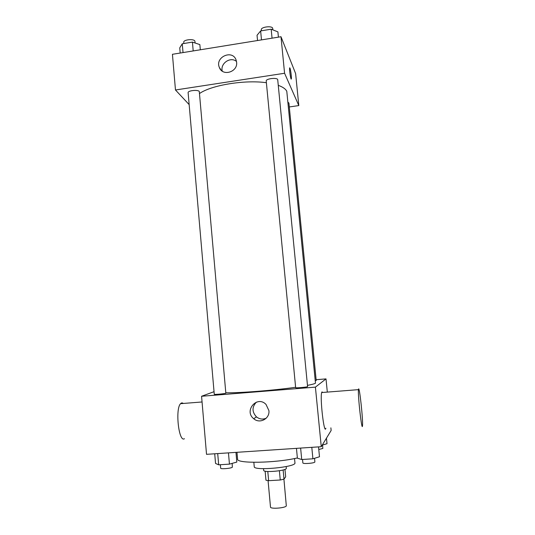 <?xml version="1.0" encoding="UTF-8"?>
<svg xmlns="http://www.w3.org/2000/svg" width="535" height="535" viewBox="0 0 535 535"><rect width="100%" height="100%" fill="white"/><g stroke="black" fill="none" stroke-linecap="round" stroke-linejoin="round"><path stroke-width="0.8" d="M268.068 480.637L270.496 507.073C270.235 509.213 285.416 508.089 286.319 505.896L283.924 479.166M279.39 470.76L280.253 480.002L268.644 480.691L265.962 480.223L265.133 471.174M284.968 469.369L285.67 476.825L283.991 479.146L280.253 480.002M283.129 469.971L283.991 479.146M286.165 466.573L286.325 468.265C287.188 470.74 263.314 472.953 263.701 470.365L263.548 468.673M267.794 471.495L268.644 480.691M294.538 458.542L294.945 462.882C296.591 467.162 253.409 471.168 254.239 466.66L253.844 462.32M297.366 457.94C275.532 463.163 236.182 463.738 237.573 459.104L236.972 452.309M330.877 427.839L331.138 430.481L321.261 446.705L206.523 454.329L201.575 396.261L214.04 391.68M316.125 379.703L326.009 378.894L327.32 392.095M307.464 385.381C311.965 384.511 314.633 383.782 315.476 383.18L286.793 91.331C285.697 88.997 282.854 87.004 278.267 85.346M225.951 392.764C238.951 393.125 273.826 390.41 295.608 387.286M326.009 378.894L315.409 387.133L201.575 396.261M225.837 393.218L199.287 91.465C197.937 89.459 187.624 90.596 188.126 92.695L214.261 394.248C213.98 394.736 224.673 393.787 225.837 393.218M315.536 380.766L316.212 380.539L288.913 103.081L288.171 102.379M307.585 386.584C307.946 387.093 295.387 388.216 295.648 387.654L266.223 81.019C265.681 78.578 277.779 77.274 277.725 79.782L307.585 386.584M315.409 387.133L321.261 446.705M268.898 410.566C270.008 418.684 259.696 424.195 253.717 418.718C243.592 410.813 257.121 395.037 266.009 404.42L268.898 410.566M325.855 428.194C324.237 435.824 319.816 398.093 321.689 392.543L321.99 391.887L322.692 392.463M358.584 388.998C359.533 386.41 363.178 420.403 362.509 425.606C361.994 433.223 357.694 395.151 358.45 389.64L358.584 388.998M183.258 403.457C182.321 402.654 181.432 402.728 180.576 403.671C175.019 408.814 178.797 442.906 184.455 438.707M266.263 418.169C262.792 419.654 259.535 419.233 256.472 416.892C251.911 411.896 251.885 406.981 256.399 402.139M199.608 93.471C211.412 85.139 244.769 79.635 266.383 82.711M289.295 106.953L298.811 105.576L284.58 73.262L175.473 89.987L189.156 104.606M175.473 89.987L172.43 54.296L280.995 36.734L295.628 73.589L298.811 105.576M280.995 36.734L284.58 73.262M236.61 62.234C237.981 72.038 222.613 76.712 219.383 67.524C214.649 57.151 232.498 49.106 236.109 60.034L236.61 62.234M289.743 67.811L289.963 68.112C290.672 69.644 291.715 77.889 291.334 78.899C290.926 80.872 289.147 69.389 289.649 67.965L289.97 68.112C290.665 69.644 291.709 77.889 291.328 78.899L291.234 79.053M222.286 71.148C220.005 63.464 230.498 56.275 236.497 61.445M278.414 37.149L277.892 31.873L271.178 29.198L260.632 30.923L257.041 35.277L257.542 40.526M271.178 29.198L272.054 38.179M260.632 30.923L261.495 39.884M261.401 30.803L261.301 29.759C260.719 27.017 271.86 25.499 272.663 28.221L272.863 29.866M200.317 49.788L199.856 44.599L192.433 42.104L182.261 43.77L179.747 47.876L180.195 53.039M192.433 42.104L193.202 50.939M182.261 43.77L183.023 52.584M183.859 43.509L183.752 42.245C183.217 39.73 193.463 38.56 194.84 40.988L195.168 43.027M318.526 446.885L319.489 456.77L312.908 458.803L301.72 459.518L297.393 458.187L296.45 448.35M311.798 447.334L312.908 458.803M300.623 448.076L301.72 459.518M302.536 459.465L302.863 462.895C302.649 464.153 314.44 463.277 314.881 461.999L314.567 458.294M235.962 452.376L236.824 462.079L229.441 464.133L218.681 464.821L215.545 463.444L214.716 453.787M228.458 452.871L229.441 464.133M217.705 453.586L218.681 464.821M220.373 464.714L220.674 468.185C220.44 469.342 231.234 468.433 232.35 467.202L232.163 463.377M326.464 438.158L327.012 443.709L322.237 445.1M318.78 449.487L322.852 448.43L322.551 445.006M321.689 392.543L358.45 389.64M202.063 401.972L180.576 403.671M256.472 416.892L253.717 418.718M221.323 70.373L219.383 67.524"/></g></svg>
